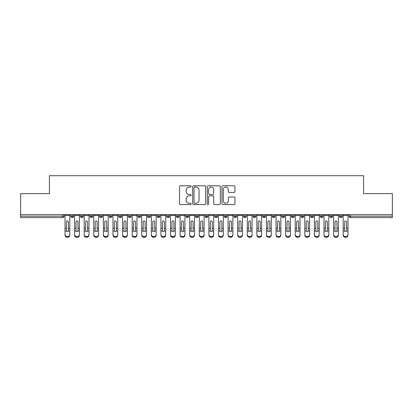 <?xml version="1.0" encoding="UTF-8"?>
<svg xmlns="http://www.w3.org/2000/svg" width="413" height="413" viewBox="0 0 413 413"><rect width="100%" height="100%" fill="white"/><g stroke="black" fill="none" stroke-linecap="round" stroke-linejoin="round"><path stroke-width="0.62" d="M191.152 186.423A0.661 0.661 0 0 0 190.496 185.767L180.491 185.767A0.94 0.94 0 0 0 179.547 186.707L179.547 203.655A0.94 0.94 0 0 0 180.491 204.595L190.496 204.595A0.661 0.661 0 0 0 191.152 203.939A0.661 0.661 0 0 0 190.496 203.279L189.2 203.279A3.015 3.015 0 0 1 186.186 200.264L186.186 198.854A3.015 3.015 0 0 1 189.2 195.839L190.496 195.839A0.661 0.661 0 0 0 191.152 195.179A0.661 0.661 0 0 0 190.496 194.523L189.2 194.523A3.015 3.015 0 0 1 186.186 191.508L186.186 190.099A3.015 3.015 0 0 1 189.2 187.084L190.496 187.084A0.661 0.661 0 0 0 191.152 186.423M234.016 192.401A0.94 0.94 0 0 0 234.956 191.462L234.956 186.707A0.94 0.94 0 0 0 234.016 185.767L222.906 185.767A0.94 0.94 0 0 0 221.967 186.707L221.967 203.655A0.94 0.94 0 0 0 222.906 204.595L234.016 204.595A0.94 0.94 0 0 0 234.956 203.655L234.956 197.91A0.94 0.94 0 0 0 234.016 196.97L229.261 196.97A0.94 0.94 0 0 0 228.322 197.91L228.322 200.759A2.519 2.519 0 0 1 225.803 203.279A2.519 2.519 0 0 1 223.283 200.759L223.283 189.603A2.519 2.519 0 0 1 225.803 187.084A2.519 2.519 0 0 1 228.322 189.603L228.322 191.462A0.94 0.94 0 0 0 229.261 192.401L234.016 192.401M20.65 214.652L392.35 214.652L392.35 193.645L363.574 193.645L363.574 175.711L49.426 175.711L49.426 193.645L20.65 193.645L20.65 216.19L62.59 216.19L62.59 214.652M205.674 186.707A0.94 0.94 0 0 0 204.734 185.767L193.625 185.767A0.94 0.94 0 0 0 192.685 186.707L192.685 203.655A0.94 0.94 0 0 0 193.625 204.595L204.734 204.595A0.94 0.94 0 0 0 205.674 203.655L205.674 186.707M208.266 185.767L219.375 185.767A0.94 0.94 0 0 1 220.315 186.707L220.315 203.655A0.94 0.94 0 0 1 219.375 204.595L214.621 204.595A0.94 0.94 0 0 1 213.681 203.655L213.681 196.784A0.94 0.94 0 0 0 212.736 195.839L209.582 195.839A0.94 0.94 0 0 0 208.642 196.784L208.642 203.939A0.661 0.661 0 0 1 207.982 204.595A0.661 0.661 0 0 1 207.326 203.939L207.326 186.707A0.94 0.94 0 0 1 208.266 185.767M64.03 216.19L62.59 216.19L62.59 217.625A1.44 1.44 0 0 0 64.03 216.19L64.03 214.652L64.03 216.19A1.44 1.44 0 0 1 62.59 217.625L20.65 217.625L20.65 216.19M392.35 214.652L392.35 217.625L350.41 217.625A1.44 1.44 0 0 1 348.97 216.19L348.97 214.652M72.234 214.652L72.234 217.625A1.44 1.44 0 0 1 70.793 216.19L70.793 214.652L70.793 216.19A1.44 1.44 0 0 0 72.234 217.625A1.44 1.44 0 0 0 73.622 216.19L73.622 214.652M81.826 214.652L81.826 217.625A1.44 1.44 0 0 1 80.385 216.19L80.385 214.652L80.385 216.19A1.44 1.44 0 0 0 81.826 217.625A1.44 1.44 0 0 0 83.214 216.19L83.214 214.652M91.418 214.652L91.418 217.625A1.44 1.44 0 0 1 89.977 216.19L89.977 214.652L89.977 216.19A1.44 1.44 0 0 0 91.418 217.625A1.44 1.44 0 0 0 92.806 216.19L92.806 214.652M101.009 214.652L101.009 217.625A1.44 1.44 0 0 1 99.569 216.19L99.569 214.652L99.569 216.19A1.44 1.44 0 0 0 101.009 217.625A1.44 1.44 0 0 0 102.398 216.19L102.398 214.652M110.601 214.652L110.601 217.625A1.44 1.44 0 0 1 109.161 216.19L109.161 214.652L109.161 216.19A1.44 1.44 0 0 0 110.601 217.625A1.44 1.44 0 0 0 111.99 216.19L111.99 214.652M120.193 214.652L120.193 217.625A1.44 1.44 0 0 1 118.753 216.19L118.753 214.652L118.753 216.19A1.44 1.44 0 0 0 120.193 217.625A1.44 1.44 0 0 0 121.582 216.19L121.582 214.652M129.785 214.652L129.785 217.625A1.44 1.44 0 0 1 128.345 216.19L128.345 214.652L128.345 216.19A1.44 1.44 0 0 0 129.785 217.625A1.44 1.44 0 0 0 131.179 216.19L131.179 214.652M139.377 214.652L139.377 217.625A1.44 1.44 0 0 1 137.937 216.19L137.937 214.652L137.937 216.19A1.44 1.44 0 0 0 139.377 217.625A1.44 1.44 0 0 0 140.771 216.19L140.771 214.652M148.969 214.652L148.969 217.625A1.44 1.44 0 0 1 147.534 216.19A1.44 1.44 0 0 0 148.969 217.625A1.44 1.44 0 0 1 147.534 216.19L147.534 214.652M150.363 214.652L150.363 216.19A1.44 1.44 0 0 1 148.969 217.625A1.44 1.44 0 0 0 150.363 216.19L147.534 216.19M158.561 214.652L158.561 217.625A1.44 1.44 0 0 1 157.126 216.19L157.126 214.652L157.126 216.19A1.44 1.44 0 0 0 158.561 217.625A1.44 1.44 0 0 0 159.955 216.19L159.955 214.652M168.153 214.652L168.153 217.625A1.44 1.44 0 0 1 166.718 216.19L166.718 214.652L166.718 216.19A1.44 1.44 0 0 0 168.153 217.625A1.44 1.44 0 0 0 169.547 216.19L169.547 214.652M177.745 214.652L177.745 217.625A1.44 1.44 0 0 1 176.31 216.19L176.31 214.652L176.31 216.19A1.44 1.44 0 0 0 177.745 217.625A1.44 1.44 0 0 0 179.139 216.19L179.139 214.652M187.342 214.652L187.342 217.625A1.44 1.44 0 0 1 185.902 216.19A1.44 1.44 0 0 0 187.342 217.625A1.44 1.44 0 0 1 185.902 216.19L185.902 214.652M188.731 214.652L188.731 216.19A1.44 1.44 0 0 1 187.342 217.625A1.44 1.44 0 0 0 188.731 216.19L185.902 216.19M196.934 217.625A1.44 1.44 0 0 1 195.494 216.19L195.494 214.652L195.494 216.19A1.44 1.44 0 0 0 196.934 217.625A1.44 1.44 0 0 0 198.323 216.19L198.323 214.652L198.323 216.19A1.44 1.44 0 0 1 196.934 217.625L196.934 216.19L198.323 216.19M206.526 214.652L206.526 217.625A1.44 1.44 0 0 1 205.085 216.19L205.085 214.652L205.085 216.19A1.44 1.44 0 0 0 206.526 217.625A1.44 1.44 0 0 0 207.915 216.19L207.915 214.652M216.118 214.652L216.118 217.625A1.44 1.44 0 0 1 214.677 216.19L214.677 214.652L214.677 216.19A1.44 1.44 0 0 0 216.118 217.625A1.44 1.44 0 0 0 217.506 216.19L217.506 214.652M225.71 214.652L225.71 216.19L224.269 216.19L224.269 214.652L224.269 216.19A1.44 1.44 0 0 0 225.71 217.625A1.44 1.44 0 0 0 227.098 216.19L227.098 214.652L227.098 216.19A1.44 1.44 0 0 1 225.71 217.625A1.44 1.44 0 0 1 224.269 216.19A1.44 1.44 0 0 0 225.71 217.625L225.71 216.19L227.098 216.19M235.302 214.652L235.302 217.625A1.44 1.44 0 0 1 233.861 216.19L233.861 214.652L233.861 216.19A1.44 1.44 0 0 0 235.302 217.625A1.44 1.44 0 0 0 236.69 216.19L236.69 214.652M244.894 214.652L244.894 217.625A1.44 1.44 0 0 1 243.453 216.19L243.453 214.652L243.453 216.19A1.44 1.44 0 0 0 244.894 217.625A1.44 1.44 0 0 0 246.282 216.19L246.282 214.652M254.485 214.652L254.485 217.625A1.44 1.44 0 0 1 253.045 216.19L253.045 214.652L253.045 216.19A1.44 1.44 0 0 0 254.485 217.625A1.44 1.44 0 0 0 255.874 216.19L255.874 214.652M264.077 214.652L264.077 217.625A1.44 1.44 0 0 1 262.637 216.19L262.637 214.652M265.466 214.652L265.466 216.19A1.44 1.44 0 0 1 264.077 217.625A1.44 1.44 0 0 0 265.466 216.19L262.637 216.19A1.44 1.44 0 0 0 264.077 217.625M273.669 214.652L273.669 217.625A1.44 1.44 0 0 1 272.229 216.19L272.229 214.652L272.229 216.19A1.44 1.44 0 0 0 273.669 217.625A1.44 1.44 0 0 0 275.063 216.19L275.063 214.652M283.261 214.652L283.261 217.625A1.44 1.44 0 0 1 281.821 216.19L281.821 214.652M284.655 214.652L284.655 216.19A1.44 1.44 0 0 1 283.261 217.625A1.44 1.44 0 0 0 284.655 216.19L281.821 216.19A1.44 1.44 0 0 0 283.261 217.625M292.853 214.652L292.853 217.625A1.44 1.44 0 0 1 291.418 216.19L291.418 214.652M294.247 214.652L294.247 216.19A1.44 1.44 0 0 1 292.853 217.625A1.44 1.44 0 0 0 294.247 216.19L291.418 216.19A1.44 1.44 0 0 0 292.853 217.625M302.445 214.652L302.445 217.625A1.44 1.44 0 0 1 301.01 216.19A1.44 1.44 0 0 0 302.445 217.625A1.44 1.44 0 0 1 301.01 216.19L301.01 214.652M303.839 214.652L303.839 216.19L303.839 214.652M312.037 214.652L312.037 217.625A1.44 1.44 0 0 1 310.602 216.19L310.602 214.652M313.431 214.652L313.431 216.19A1.44 1.44 0 0 1 312.037 217.625A1.44 1.44 0 0 0 313.431 216.19L310.602 216.19A1.44 1.44 0 0 0 312.037 217.625M321.629 214.652L321.629 217.625A1.44 1.44 0 0 1 320.194 216.19L320.194 214.652M323.023 214.652L323.023 216.19A1.44 1.44 0 0 1 321.629 217.625A1.44 1.44 0 0 0 323.023 216.19L320.194 216.19A1.44 1.44 0 0 0 321.629 217.625M331.221 214.652L331.221 217.625A1.44 1.44 0 0 1 329.786 216.19L329.786 214.652M332.615 214.652L332.615 216.19A1.44 1.44 0 0 1 331.221 217.625A1.44 1.44 0 0 0 332.615 216.19L329.786 216.19A1.44 1.44 0 0 0 331.221 217.625M340.818 214.652L340.818 217.625A1.44 1.44 0 0 1 339.378 216.19L339.378 214.652M342.207 214.652L342.207 216.19A1.44 1.44 0 0 1 340.818 217.625A1.44 1.44 0 0 0 342.207 216.19L339.378 216.19A1.44 1.44 0 0 0 340.818 217.625M196.934 214.652L196.934 216.19L195.494 216.19M302.445 217.625A1.44 1.44 0 0 0 303.839 216.19A1.44 1.44 0 0 1 302.445 217.625M194.662 187.084A0.661 0.661 0 0 0 194.002 187.745L194.002 202.618A0.661 0.661 0 0 0 194.662 203.279L196.025 203.279A3.015 3.015 0 0 0 199.04 200.264L199.04 190.099A3.015 3.015 0 0 0 196.025 187.084L194.662 187.084M213.681 189.65A2.519 2.519 0 0 0 211.162 187.13A2.519 2.519 0 0 0 208.642 189.65L208.642 193.578A0.94 0.94 0 0 0 209.582 194.523L212.736 194.523A0.94 0.94 0 0 0 213.681 193.578L213.681 189.65M68.372 227.93L68.372 221.838A0.96 0.929 -0 0 0 67.412 220.909A0.96 0.929 0 0 1 68.372 221.838L68.367 230.95A0.96 0.826 180 0 1 66.457 230.95L66.452 228.244L65.017 228.244L65.017 234.594A2.401 2.06 -0 0 0 67.412 236.654A2.401 2.06 -0 0 0 69.812 234.594L69.812 231.585M69.812 235.229A2.401 2.06 180 0 1 67.412 237.289A2.401 2.06 180 0 1 65.017 235.229L65.017 234.594M66.452 228.244L66.452 221.838A0.96 0.929 0 0 1 67.412 220.909M69.812 214.652L69.812 234.594M65.017 214.652L65.017 228.244M77.964 227.93L77.964 221.838A0.96 0.929 -0 0 0 77.004 220.909A0.96 0.929 0 0 1 77.964 221.838L77.959 230.95A0.96 0.826 180 0 1 76.049 230.95L76.044 228.244L74.608 228.244L74.608 234.594A2.401 2.06 -0 0 0 77.004 236.654A2.401 2.06 -0 0 0 79.404 234.594L79.404 231.585M87.556 227.93L87.556 221.838A0.96 0.929 -0 0 0 86.596 220.909A0.96 0.929 0 0 1 87.556 221.838L87.551 230.95A0.96 0.826 180 0 1 85.641 230.95L85.636 228.244L84.2 228.244L84.2 234.594A2.401 2.06 -0 0 0 86.596 236.654A2.401 2.06 -0 0 0 88.996 234.594L88.996 231.585M97.148 227.93L97.148 221.838A0.96 0.929 -0 0 0 96.188 220.909A0.96 0.929 0 0 1 97.148 221.838L97.143 230.95A0.96 0.826 180 0 1 95.233 230.95L95.227 228.244L93.792 228.244L93.792 234.594A2.401 2.06 -0 0 0 96.188 236.654A2.401 2.06 -0 0 0 98.588 234.594L98.588 231.585M106.74 227.93L106.74 221.838A0.96 0.929 -0 0 0 105.78 220.909A0.96 0.929 0 0 1 106.74 221.838L106.735 230.95A0.96 0.826 180 0 1 104.825 230.95L104.825 228.244L103.384 228.244L103.384 234.594A2.401 2.06 -0 0 0 105.78 236.654A2.401 2.06 -0 0 0 108.18 234.594L108.18 231.585M79.404 235.229A2.401 2.06 180 0 1 77.004 237.289A2.401 2.06 180 0 1 74.608 235.229L74.608 234.594M76.044 228.244L76.044 221.838A0.96 0.929 0 0 1 77.004 220.909M79.404 214.652L79.404 234.594M74.608 214.652L74.608 228.244M88.996 235.229A2.401 2.06 180 0 1 86.596 237.289A2.401 2.06 180 0 1 84.2 235.229L84.2 234.594M85.636 228.244L85.636 221.838A0.96 0.929 0 0 1 86.596 220.909M88.996 214.652L88.996 234.594M84.2 214.652L84.2 228.244M98.588 235.229A2.401 2.06 180 0 1 96.188 237.289A2.401 2.06 180 0 1 93.792 235.229L93.792 234.594M95.227 228.244L95.227 221.838A0.96 0.929 0 0 1 96.188 220.909M98.588 214.652L98.588 234.594M93.792 214.652L93.792 228.244M108.18 235.229A2.401 2.06 180 0 1 105.78 237.289A2.401 2.06 180 0 1 103.384 235.229L103.384 234.594M104.825 228.244L104.825 221.838A0.96 0.929 0 0 1 105.78 220.909M108.18 214.652L108.18 234.594M103.384 214.652L103.384 228.244M116.332 227.93L116.332 221.838A0.96 0.929 -0 0 0 115.372 220.909A0.96 0.929 0 0 1 116.332 221.838L116.332 230.95A0.96 0.826 180 0 1 114.416 230.95L114.416 228.244L112.976 228.244L112.976 234.594A2.401 2.06 -0 0 0 115.372 236.654A2.401 2.06 -0 0 0 117.772 234.594L117.772 231.585M117.772 235.229A2.401 2.06 180 0 1 115.372 237.289A2.401 2.06 180 0 1 112.976 235.229L112.976 234.594M114.416 228.244L114.416 221.838A0.96 0.929 0 0 1 115.372 220.909M117.772 214.652L117.772 234.594M112.976 214.652L112.976 228.244M125.924 227.93L125.924 221.838A0.96 0.929 -0 0 0 124.963 220.909A0.96 0.929 0 0 1 125.924 221.838L125.924 230.95A0.96 0.826 180 0 1 124.008 230.95L124.008 228.244L122.568 228.244L122.568 234.594A2.401 2.06 -0 0 0 124.963 236.654A2.401 2.06 -0 0 0 127.364 234.594L127.364 231.585M135.516 227.93L135.516 221.838A0.96 0.929 -0 0 0 134.561 220.909A0.96 0.929 0 0 1 135.516 221.838L135.516 230.95A0.96 0.826 180 0 1 133.6 230.95L133.6 228.244L132.16 228.244L132.16 234.594A2.401 2.06 -0 0 0 134.561 236.654A2.401 2.06 -0 0 0 136.956 234.594L136.956 231.585M145.108 227.93L145.108 221.838A0.96 0.929 -0 0 0 144.152 220.909A0.96 0.929 0 0 1 145.108 221.838L145.108 230.95A0.96 0.826 180 0 1 143.192 230.95L143.192 228.244L141.752 228.244L141.752 234.594A2.401 2.06 -0 0 0 144.152 236.654A2.401 2.06 -0 0 0 146.548 234.594L146.548 231.585M141.752 235.229L141.752 234.594L141.752 235.229A2.401 2.06 180 0 0 144.152 237.289A2.401 2.06 180 0 0 146.548 235.229M154.699 227.93L154.699 221.838A0.96 0.929 -0 0 0 153.744 220.909A0.96 0.929 0 0 1 154.699 221.838L154.699 230.95A0.96 0.826 180 0 1 152.784 230.95L152.784 228.244L151.344 228.244L151.344 234.594A2.401 2.06 -0 0 0 153.744 236.654A2.401 2.06 -0 0 0 156.14 234.594L156.14 231.585M127.364 235.229A2.401 2.06 180 0 1 124.963 237.289A2.401 2.06 180 0 1 122.568 235.229L122.568 234.594M124.008 228.244L124.008 221.838A0.96 0.929 0 0 1 124.963 220.909M127.364 214.652L127.364 234.594M122.568 214.652L122.568 228.244M136.956 235.229A2.401 2.06 180 0 1 134.561 237.289A2.401 2.06 180 0 1 132.16 235.229L132.16 234.594M133.6 228.244L133.6 221.838A0.96 0.929 0 0 1 134.561 220.909M136.956 214.652L136.956 234.594M132.16 214.652L132.16 228.244M143.192 228.244L143.192 221.838A0.96 0.929 0 0 1 144.152 220.909M146.548 214.652L146.548 234.594M141.752 214.652L141.752 228.244M156.14 235.229A2.401 2.06 180 0 1 153.744 237.289A2.401 2.06 180 0 1 151.344 235.229L151.344 234.594M152.784 228.244L152.784 221.838A0.96 0.929 0 0 1 153.744 220.909M156.14 214.652L156.14 234.594M151.344 214.652L151.344 228.244M164.297 227.93L164.297 221.838A0.96 0.929 -0 0 0 163.336 220.909A0.96 0.929 0 0 1 164.297 221.838L164.291 230.95A0.96 0.826 180 0 1 162.381 230.95L162.376 228.244L160.936 228.244L160.936 234.594A2.401 2.06 -0 0 0 163.336 236.654A2.401 2.06 -0 0 0 165.732 234.594L165.732 231.585M160.936 235.229L160.936 234.594L160.936 235.229A2.401 2.06 180 0 0 163.336 237.289A2.401 2.06 180 0 0 165.732 235.229M173.888 227.93L173.888 221.838A0.96 0.929 -0 0 0 172.928 220.909A0.96 0.929 0 0 1 173.888 221.838L173.883 230.95A0.96 0.826 180 0 1 171.973 230.95L171.968 228.244L170.528 228.244L170.528 234.594A2.401 2.06 -0 0 0 172.928 236.654A2.401 2.06 -0 0 0 175.324 234.594L175.324 231.585M170.528 235.229L170.528 234.594L170.528 235.229A2.401 2.06 180 0 0 172.928 237.289A2.401 2.06 180 0 0 175.324 235.229M183.48 227.93L183.48 221.838A0.96 0.929 -0 0 0 182.52 220.909A0.96 0.929 0 0 1 183.48 221.838L183.475 230.95A0.96 0.826 180 0 1 181.565 230.95L181.56 228.244L180.12 228.244L180.12 234.594A2.401 2.06 -0 0 0 182.52 236.654A2.401 2.06 -0 0 0 184.916 234.594L184.916 231.585M180.12 235.229L180.12 234.594L180.12 235.229A2.401 2.06 180 0 0 182.52 237.289A2.401 2.06 180 0 0 184.916 235.229M193.072 227.93L193.072 221.838A0.96 0.929 -0 0 0 192.112 220.909A0.96 0.929 0 0 1 193.072 221.838L193.067 230.95A0.96 0.826 180 0 1 191.157 230.95L191.152 228.244L189.712 228.244L189.712 234.594A2.401 2.06 -0 0 0 192.112 236.654A2.401 2.06 -0 0 0 194.508 234.594L194.508 231.585M202.664 227.93L202.664 221.838A0.96 0.929 -0 0 0 201.704 220.909A0.96 0.929 0 0 1 202.664 221.838L202.659 230.95A0.96 0.826 180 0 1 200.749 230.95L200.744 228.244L199.303 228.244L199.303 234.594A2.401 2.06 -0 0 0 201.704 236.654A2.401 2.06 -0 0 0 204.099 234.594L204.099 231.585M199.303 235.229L199.303 234.594L199.303 235.229A2.401 2.06 180 0 0 201.704 237.289A2.401 2.06 180 0 0 204.099 235.229M162.376 228.244L162.376 221.838A0.96 0.929 0 0 1 163.336 220.909M165.732 214.652L165.732 234.594M160.936 214.652L160.936 228.244M171.968 228.244L171.968 221.838A0.96 0.929 0 0 1 172.928 220.909M175.324 214.652L175.324 234.594M170.528 214.652L170.528 228.244M181.56 228.244L181.56 221.838A0.96 0.929 0 0 1 182.52 220.909M184.916 214.652L184.916 234.594M180.12 214.652L180.12 228.244M194.508 235.229A2.401 2.06 180 0 1 192.112 237.289A2.401 2.06 180 0 1 189.712 235.229L189.712 234.594M191.152 228.244L191.152 221.838A0.96 0.929 0 0 1 192.112 220.909M194.508 214.652L194.508 234.594M189.712 214.652L189.712 228.244M200.744 228.244L200.744 221.838A0.96 0.929 0 0 1 201.704 220.909M204.099 214.652L204.099 234.594M199.303 214.652L199.303 228.244M212.256 227.93L212.256 221.838A0.96 0.929 -0 0 0 211.296 220.909A0.96 0.929 0 0 1 212.256 221.838L212.251 230.95A0.96 0.826 180 0 1 210.341 230.95L210.336 228.244L208.901 228.244L208.901 234.594A2.401 2.06 -0 0 0 211.296 236.654A2.401 2.06 -0 0 0 213.697 234.594L213.697 231.585M213.697 235.229A2.401 2.06 180 0 1 211.296 237.289A2.401 2.06 180 0 1 208.901 235.229L208.901 234.594M210.336 228.244L210.336 221.838A0.96 0.929 0 0 1 211.296 220.909M213.697 214.652L213.697 234.594M208.901 214.652L208.901 228.244M221.848 227.93L221.848 221.838A0.96 0.929 -0 0 0 220.888 220.909A0.96 0.929 0 0 1 221.848 221.838L221.843 230.95A0.96 0.826 180 0 1 219.933 230.95L219.928 228.244L218.492 228.244L218.492 234.594A2.401 2.06 -0 0 0 220.888 236.654A2.401 2.06 -0 0 0 223.288 234.594L223.288 231.585M223.288 235.229A2.401 2.06 180 0 1 220.888 237.289A2.401 2.06 180 0 1 218.492 235.229L218.492 234.594M219.928 228.244L219.928 221.838A0.96 0.929 0 0 1 220.888 220.909M223.288 214.652L223.288 234.594M218.492 214.652L218.492 228.244M231.44 227.93L231.44 221.838A0.96 0.929 -0 0 0 230.48 220.909A0.96 0.929 0 0 1 231.44 221.838L231.435 230.95A0.96 0.826 180 0 1 229.525 230.95L229.52 228.244L228.084 228.244L228.084 234.594A2.401 2.06 -0 0 0 230.48 236.654A2.401 2.06 -0 0 0 232.88 234.594L232.88 231.585M228.084 235.229L228.084 234.594L228.084 235.229A2.401 2.06 180 0 0 230.48 237.289A2.401 2.06 180 0 0 232.88 235.229M229.52 228.244L229.52 221.838A0.96 0.929 0 0 1 230.48 220.909M232.88 214.652L232.88 234.594M228.084 214.652L228.084 228.244M241.032 227.93L241.032 221.838A0.96 0.929 -0 0 0 240.072 220.909A0.96 0.929 0 0 1 241.032 221.838L241.027 230.95A0.96 0.826 180 0 1 239.117 230.95L239.112 228.244L237.676 228.244L237.676 234.594A2.401 2.06 -0 0 0 240.072 236.654A2.401 2.06 -0 0 0 242.472 234.594L242.472 231.585M237.676 235.229L237.676 234.594L237.676 235.229A2.401 2.06 180 0 0 240.072 237.289A2.401 2.06 180 0 0 242.472 235.229M239.112 228.244L239.112 221.838A0.96 0.929 0 0 1 240.072 220.909M242.472 214.652L242.472 234.594M237.676 214.652L237.676 228.244M250.624 227.93L250.624 221.838A0.96 0.929 -0 0 0 249.664 220.909A0.96 0.929 0 0 1 250.624 221.838L250.619 230.95A0.96 0.826 180 0 1 248.709 230.95L248.703 228.244L247.268 228.244L247.268 234.594A2.401 2.06 -0 0 0 249.664 236.654A2.401 2.06 -0 0 0 252.064 234.594L252.064 231.585M252.064 235.229A2.401 2.06 180 0 1 249.664 237.289A2.401 2.06 180 0 1 247.268 235.229L247.268 234.594M248.703 228.244L248.703 221.838A0.96 0.929 0 0 1 249.664 220.909M252.064 214.652L252.064 234.594M247.268 214.652L247.268 228.244M260.216 227.93L260.216 221.838A0.96 0.929 -0 0 0 259.256 220.909A0.96 0.929 0 0 1 260.216 221.838L260.216 230.95A0.96 0.826 180 0 1 258.301 230.95L258.301 228.244L256.86 228.244L256.86 234.594A2.401 2.06 -0 0 0 259.256 236.654A2.401 2.06 -0 0 0 261.656 234.594L261.656 231.585M256.86 235.229L256.86 234.594L256.86 235.229A2.401 2.06 180 0 0 259.256 237.289A2.401 2.06 180 0 0 261.656 235.229M258.301 228.244L258.301 221.838A0.96 0.929 0 0 1 259.256 220.909M261.656 214.652L261.656 234.594M256.86 214.652L256.86 228.244M269.808 227.93L269.808 221.838A0.96 0.929 -0 0 0 268.848 220.909A0.96 0.929 0 0 1 269.808 221.838L269.808 230.95A0.96 0.826 180 0 1 267.892 230.95L267.892 228.244L266.452 228.244L266.452 234.594A2.401 2.06 -0 0 0 268.848 236.654A2.401 2.06 -0 0 0 271.248 234.594L271.248 231.585M266.452 235.229L266.452 234.594L266.452 235.229A2.401 2.06 180 0 0 268.848 237.289A2.401 2.06 180 0 0 271.248 235.229M267.892 228.244L267.892 221.838A0.96 0.929 0 0 1 268.848 220.909M271.248 214.652L271.248 234.594M266.452 214.652L266.452 228.244M279.4 227.93L279.4 221.838A0.96 0.929 -0 0 0 278.439 220.909A0.96 0.929 0 0 1 279.4 221.838L279.4 230.95A0.96 0.826 180 0 1 277.484 230.95L277.484 228.244L276.044 228.244L276.044 234.594A2.401 2.06 -0 0 0 278.439 236.654A2.401 2.06 -0 0 0 280.84 234.594L280.84 231.585M276.044 235.229L276.044 234.594L276.044 235.229A2.401 2.06 180 0 0 278.439 237.289A2.401 2.06 180 0 0 280.84 235.229M277.484 228.244L277.484 221.838A0.96 0.929 0 0 1 278.439 220.909M280.84 214.652L280.84 234.594M276.044 214.652L276.044 228.244M288.992 227.93L288.992 221.838A0.96 0.929 -0 0 0 288.037 220.909A0.96 0.929 0 0 1 288.992 221.838L288.992 230.95A0.96 0.826 180 0 1 287.076 230.95L287.076 228.244L285.636 228.244L285.636 234.594A2.401 2.06 -0 0 0 288.037 236.654A2.401 2.06 -0 0 0 290.432 234.594L290.432 231.585M285.636 235.229L285.636 234.594L285.636 235.229A2.401 2.06 180 0 0 288.037 237.289A2.401 2.06 180 0 0 290.432 235.229M287.076 228.244L287.076 221.838A0.96 0.929 0 0 1 288.037 220.909M290.432 214.652L290.432 234.594M285.636 214.652L285.636 228.244M298.584 227.93L298.584 221.838A0.96 0.929 -0 0 0 297.628 220.909A0.96 0.929 0 0 1 298.584 221.838L298.584 230.95A0.96 0.826 180 0 1 296.668 230.95L296.668 228.244L295.228 228.244L295.228 234.594A2.401 2.06 -0 0 0 297.628 236.654A2.401 2.06 -0 0 0 300.024 234.594L300.024 231.585M295.228 235.229L295.228 234.594L295.228 235.229A2.401 2.06 180 0 0 297.628 237.289A2.401 2.06 180 0 0 300.024 235.229M296.668 228.244L296.668 221.838A0.96 0.929 0 0 1 297.628 220.909M300.024 214.652L300.024 234.594M295.228 214.652L295.228 228.244M308.175 227.93L308.175 221.838A0.96 0.929 -0 0 0 307.22 220.909A0.96 0.929 0 0 1 308.175 221.838L308.175 230.95A0.96 0.826 180 0 1 306.265 230.95L306.26 228.244L304.82 228.244L304.82 234.594A2.401 2.06 -0 0 0 307.22 236.654A2.401 2.06 -0 0 0 309.616 234.594L309.616 231.585M304.82 235.229L304.82 234.594L304.82 235.229A2.401 2.06 180 0 0 307.22 237.289A2.401 2.06 180 0 0 309.616 235.229M306.26 228.244L306.26 221.838A0.96 0.929 0 0 1 307.22 220.909M309.616 214.652L309.616 234.594M304.82 214.652L304.82 228.244M317.773 227.93L317.773 221.838A0.96 0.929 -0 0 0 316.812 220.909A0.96 0.929 0 0 1 317.773 221.838L317.767 230.95A0.96 0.826 180 0 1 315.857 230.95L315.852 228.244L314.412 228.244L314.412 234.594A2.401 2.06 -0 0 0 316.812 236.654A2.401 2.06 -0 0 0 319.208 234.594L319.208 231.585M314.412 235.229L314.412 234.594L314.412 235.229A2.401 2.06 180 0 0 316.812 237.289A2.401 2.06 180 0 0 319.208 235.229M315.852 228.244L315.852 221.838A0.96 0.929 0 0 1 316.812 220.909M319.208 214.652L319.208 234.594M314.412 214.652L314.412 228.244M327.364 227.93L327.364 221.838A0.96 0.929 -0 0 0 326.404 220.909A0.96 0.929 0 0 1 327.364 221.838L327.359 230.95A0.96 0.826 180 0 1 325.449 230.95L325.444 228.244L324.004 228.244L324.004 234.594A2.401 2.06 -0 0 0 326.404 236.654A2.401 2.06 -0 0 0 328.8 234.594L328.8 231.585M324.004 235.229L324.004 234.594L324.004 235.229A2.401 2.06 180 0 0 326.404 237.289A2.401 2.06 180 0 0 328.8 235.229M325.444 228.244L325.444 221.838A0.96 0.929 0 0 1 326.404 220.909M328.8 214.652L328.8 234.594M324.004 214.652L324.004 228.244M336.956 227.93L336.956 221.838A0.96 0.929 -0 0 0 335.996 220.909A0.96 0.929 0 0 1 336.956 221.838L336.951 230.95A0.96 0.826 180 0 1 335.041 230.95L335.036 228.244L333.596 228.244L333.596 234.594A2.401 2.06 -0 0 0 335.996 236.654A2.401 2.06 -0 0 0 338.392 234.594L338.392 231.585M333.596 235.229L333.596 234.594L333.596 235.229A2.401 2.06 180 0 0 335.996 237.289A2.401 2.06 180 0 0 338.392 235.229M335.036 228.244L335.036 221.838A0.96 0.929 0 0 1 335.996 220.909M338.392 214.652L338.392 234.594M333.596 214.652L333.596 228.244M346.548 227.93L346.548 221.838A0.96 0.929 -0 0 0 345.588 220.909A0.96 0.929 0 0 1 346.548 221.838L346.543 230.95A0.96 0.826 180 0 1 344.633 230.95L344.628 228.244L343.188 228.244L343.188 234.594A2.401 2.06 -0 0 0 345.588 236.654A2.401 2.06 -0 0 0 347.983 234.594L347.983 231.585M343.188 235.229L343.188 234.594L343.188 235.229A2.401 2.06 180 0 0 345.588 237.289A2.401 2.06 180 0 0 347.983 235.229M344.628 228.244L344.628 221.838A0.96 0.929 0 0 1 345.588 220.909M347.983 214.652L347.983 234.594M343.188 214.652L343.188 228.244M350.41 214.652L350.41 216.19L392.35 216.19M350.41 216.19L350.41 217.625A1.44 1.44 0 0 1 348.97 216.19L350.41 216.19M70.793 216.19A1.44 1.44 0 0 0 72.234 217.625A1.44 1.44 0 0 0 73.622 216.19L70.793 216.19M80.385 216.19A1.44 1.44 0 0 0 81.826 217.625A1.44 1.44 0 0 0 83.214 216.19L80.385 216.19M89.977 216.19A1.44 1.44 0 0 0 91.418 217.625A1.44 1.44 0 0 0 92.806 216.19L89.977 216.19M99.569 216.19A1.44 1.44 0 0 0 101.009 217.625A1.44 1.44 0 0 0 102.398 216.19L99.569 216.19M109.161 216.19A1.44 1.44 0 0 0 110.601 217.625A1.44 1.44 0 0 0 111.99 216.19L109.161 216.19M118.753 216.19A1.44 1.44 0 0 0 120.193 217.625A1.44 1.44 0 0 0 121.582 216.19L118.753 216.19M128.345 216.19A1.44 1.44 0 0 0 129.785 217.625A1.44 1.44 0 0 0 131.179 216.19L128.345 216.19M137.937 216.19A1.44 1.44 0 0 0 139.377 217.625A1.44 1.44 0 0 0 140.771 216.19L137.937 216.19M157.126 216.19A1.44 1.44 0 0 0 158.561 217.625A1.44 1.44 0 0 0 159.955 216.19L157.126 216.19M166.718 216.19A1.44 1.44 0 0 0 168.153 217.625A1.44 1.44 0 0 0 169.547 216.19L166.718 216.19M176.31 216.19A1.44 1.44 0 0 0 177.745 217.625A1.44 1.44 0 0 0 179.139 216.19L176.31 216.19M205.085 216.19L207.915 216.19A1.44 1.44 0 0 1 206.526 217.625M214.677 216.19A1.44 1.44 0 0 0 216.118 217.625A1.44 1.44 0 0 0 217.506 216.19L214.677 216.19M233.861 216.19L236.69 216.19A1.44 1.44 0 0 1 235.302 217.625M243.453 216.19A1.44 1.44 0 0 0 244.894 217.625A1.44 1.44 0 0 0 246.282 216.19L243.453 216.19M253.045 216.19L255.874 216.19A1.44 1.44 0 0 1 254.485 217.625M272.229 216.19L275.063 216.19A1.44 1.44 0 0 1 273.669 217.625M301.01 216.19L303.839 216.19M69.812 228.244L68.372 228.244M69.812 215.374L65.017 215.374M66.457 230.95L65.017 230.95M69.812 230.95L68.367 230.95M79.404 228.244L77.964 228.244M79.404 215.374L74.608 215.374M76.049 230.95L74.608 230.95M79.404 230.95L77.959 230.95M88.996 228.244L87.556 228.244M88.996 215.374L84.2 215.374M85.641 230.95L84.2 230.95M88.996 230.95L87.551 230.95M98.588 228.244L97.148 228.244M98.588 215.374L93.792 215.374M95.233 230.95L93.792 230.95M98.588 230.95L97.143 230.95M108.18 228.244L106.74 228.244M108.18 215.374L103.384 215.374M104.825 230.95L103.384 230.95M108.18 230.95L106.735 230.95M117.772 228.244L116.332 228.244M117.772 215.374L112.976 215.374M114.416 230.95L112.976 230.95M117.772 230.95L116.332 230.95M127.364 228.244L125.924 228.244M127.364 215.374L122.568 215.374M124.008 230.95L122.568 230.95M127.364 230.95L125.924 230.95M136.956 228.244L135.516 228.244M136.956 215.374L132.16 215.374M133.6 230.95L132.16 230.95M136.956 230.95L135.516 230.95M146.548 228.244L145.108 228.244M146.548 215.374L141.752 215.374M143.192 230.95L141.752 230.95M146.548 230.95L145.108 230.95M156.14 228.244L154.699 228.244M156.14 215.374L151.344 215.374M152.784 230.95L151.344 230.95M156.14 230.95L154.699 230.95M165.732 228.244L164.297 228.244M165.732 215.374L160.936 215.374M162.381 230.95L160.936 230.95M165.732 230.95L164.291 230.95M175.324 228.244L173.888 228.244M175.324 215.374L170.528 215.374M171.973 230.95L170.528 230.95M175.324 230.95L173.883 230.95M184.916 228.244L183.48 228.244M184.916 215.374L180.12 215.374M181.565 230.95L180.12 230.95M184.916 230.95L183.475 230.95M194.508 228.244L193.072 228.244M194.508 215.374L189.712 215.374M191.157 230.95L189.712 230.95M194.508 230.95L193.067 230.95M204.099 228.244L202.664 228.244M204.099 215.374L199.303 215.374M200.749 230.95L199.303 230.95M204.099 230.95L202.659 230.95M213.697 228.244L212.256 228.244M213.697 215.374L208.901 215.374M210.341 230.95L208.901 230.95M213.697 230.95L212.251 230.95M223.288 228.244L221.848 228.244M223.288 215.374L218.492 215.374M219.933 230.95L218.492 230.95M223.288 230.95L221.843 230.95M232.88 228.244L231.44 228.244M232.88 215.374L228.084 215.374M229.525 230.95L228.084 230.95M232.88 230.95L231.435 230.95M242.472 228.244L241.032 228.244M242.472 215.374L237.676 215.374M239.117 230.95L237.676 230.95M242.472 230.95L241.027 230.95M252.064 228.244L250.624 228.244M252.064 215.374L247.268 215.374M248.709 230.95L247.268 230.95M252.064 230.95L250.619 230.95M261.656 228.244L260.216 228.244M261.656 215.374L256.86 215.374M258.301 230.95L256.86 230.95M261.656 230.95L260.216 230.95M271.248 228.244L269.808 228.244M271.248 215.374L266.452 215.374M267.892 230.95L266.452 230.95M271.248 230.95L269.808 230.95M280.84 228.244L279.4 228.244M280.84 215.374L276.044 215.374M277.484 230.95L276.044 230.95M280.84 230.95L279.4 230.95M290.432 228.244L288.992 228.244M290.432 215.374L285.636 215.374M287.076 230.95L285.636 230.95M290.432 230.95L288.992 230.95M300.024 228.244L298.584 228.244M300.024 215.374L295.228 215.374M296.668 230.95L295.228 230.95M300.024 230.95L298.584 230.95M309.616 228.244L308.175 228.244M309.616 215.374L304.82 215.374M306.265 230.95L304.82 230.95M309.616 230.95L308.175 230.95M319.208 228.244L317.773 228.244M319.208 215.374L314.412 215.374M315.857 230.95L314.412 230.95M319.208 230.95L317.767 230.95M328.8 228.244L327.364 228.244M328.8 215.374L324.004 215.374M325.449 230.95L324.004 230.95M328.8 230.95L327.359 230.95M338.392 228.244L336.956 228.244M338.392 215.374L333.596 215.374M335.041 230.95L333.596 230.95M338.392 230.95L336.951 230.95M347.983 228.244L346.548 228.244M347.983 215.374L343.188 215.374M344.633 230.95L343.188 230.95M347.983 230.95L346.543 230.95"/></g></svg>
